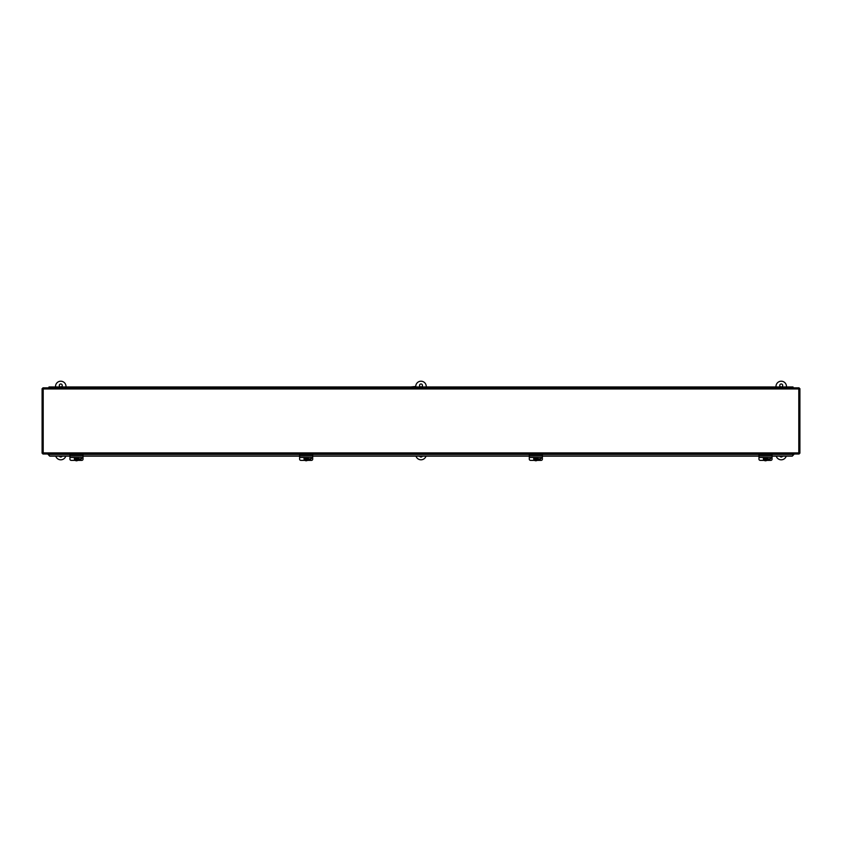 <?xml version="1.0" encoding="UTF-8"?>
<svg xmlns="http://www.w3.org/2000/svg" width="842" height="842" viewBox="0 0 842 842"><rect width="100%" height="100%" fill="white"/><g stroke="black" fill="none" stroke-linecap="round" stroke-linejoin="round"><path stroke-width="1.26" d="M62.119 456.132A1.473 1.473 0 0 1 59.414 456.132M60.771 383.984A1.473 1.473 0 0 1 62.245 385.457A1.473 1.473 0 0 1 60.771 386.941A1.473 1.473 0 0 1 59.298 385.457A1.473 1.473 0 0 1 60.771 383.984M55.53 386.973L55.53 386.446A5.241 5.241 0 0 1 60.771 381.205A5.241 5.241 0 0 1 66.002 386.446L66.002 386.973M65.771 456.132A5.241 5.241 0 0 1 55.761 456.132M422.358 456.132A1.473 1.473 0 0 1 419.642 456.132M421 383.984A1.473 1.473 0 0 1 422.473 385.457A1.473 1.473 0 0 1 421 386.941A1.473 1.473 0 0 1 419.526 385.457A1.473 1.473 0 0 1 421 383.984M410.675 387.846L410.675 386.973L415.759 386.446A5.241 5.241 0 0 1 421 381.205A5.241 5.241 0 0 1 426.241 386.446L426.241 387.846L426.241 386.973L421.158 386.973L421.158 387.846M425.999 456.132A5.241 5.241 0 0 1 416.001 456.132M782.586 456.132A1.473 1.473 0 0 1 779.881 456.132M781.229 383.984A1.473 1.473 0 0 1 782.702 385.457A1.473 1.473 0 0 1 781.229 386.941A1.473 1.473 0 0 1 779.755 385.457A1.473 1.473 0 0 1 781.229 383.984M775.998 386.973L775.998 386.446A5.241 5.241 0 0 1 781.229 381.205A5.241 5.241 0 0 1 786.47 386.446L786.47 386.973M786.239 456.132A5.241 5.241 0 0 1 776.229 456.132M799.121 454.006L798.795 452.901L799.9 453.217L799.9 388.636L798.795 388.951L799.121 387.846L42.879 387.846L43.205 388.951L42.1 388.636L42.1 453.217L43.205 452.901L42.879 454.006L799.121 454.006L798.795 452.901L799.9 453.217M799.9 388.636L798.795 388.951L799.121 387.846M42.879 387.846L43.205 388.951L42.1 388.636M42.1 453.217L43.205 452.901L42.879 454.006M69.939 455.996L49.699 455.996L48.12 454.006M793.88 454.006L792.301 455.996L772.061 455.996M83.032 455.996L299.615 455.996M312.708 455.996L529.292 455.996M542.385 455.996L758.968 455.996M772.061 456.132L792.301 456.132L793.88 454.448M48.12 454.448L49.699 456.132L69.939 456.132M83.032 456.132L299.615 456.132M312.708 456.132L529.292 456.132M542.385 456.132L758.968 456.132M54.372 387.846L54.372 386.973L59.456 386.973L59.456 387.846L59.456 386.973L64.539 386.973L64.539 387.846M64.855 387.846L64.855 386.973L69.939 386.973L69.939 387.846L69.939 386.973L75.022 386.973L75.022 387.846M75.338 387.846L75.338 386.973L80.411 386.973L80.411 387.846L80.411 386.973L85.495 386.973L85.495 387.846M85.81 387.846L85.81 386.973L90.894 386.973L90.894 387.846L90.894 386.973L95.977 386.973L95.977 387.846M96.293 387.846L96.293 386.973L101.377 386.973L101.377 387.846L101.377 386.973L106.46 386.973L106.46 387.846M106.776 387.846L106.776 386.973L111.849 386.973L111.849 387.846L111.849 386.973L116.933 386.973L116.933 387.846M117.249 387.846L117.249 386.973L122.332 386.973L122.332 387.846L122.332 386.973L127.416 386.973L127.416 387.846M127.731 387.846L127.731 386.973L132.815 386.973L132.815 387.846L132.815 386.973L137.899 386.973L137.899 387.846M138.214 387.846L138.214 386.973L143.298 386.973L143.298 387.846L143.298 386.973L148.371 386.973L148.371 387.846M148.687 387.846L148.687 386.973L153.77 386.973L153.77 387.846L153.77 386.973L158.854 386.973L158.854 387.846M159.17 387.846L159.17 386.973L164.253 386.973L164.253 387.846L164.253 386.973L169.337 386.973L169.337 387.846M169.652 387.846L169.652 386.973L174.736 386.973L174.736 387.846L174.736 386.973L179.809 386.973L179.809 387.846M180.125 387.846L180.125 386.973L185.208 386.973L185.208 387.846L185.208 386.973L190.292 386.973L190.292 387.846M190.608 387.846L190.608 386.973L195.691 386.973L195.691 387.846L195.691 386.973L200.775 386.973L200.775 387.846M201.091 387.846L201.091 386.973L206.174 386.973L206.174 387.846L206.174 386.973L211.247 386.973L211.247 387.846M211.563 387.846L211.563 386.973L216.647 386.973L216.647 387.846L216.647 386.973L221.73 386.973L221.73 387.846M222.046 387.846L222.046 386.973L227.13 386.973L227.13 387.846L227.13 386.973L232.213 386.973L232.213 387.846M232.529 387.846L232.529 386.973L237.612 386.973L237.612 387.846L237.612 386.973L242.696 386.973L242.696 387.846M243.001 387.846L243.001 386.973L248.085 386.973L248.085 387.846L248.085 386.973L253.168 386.973L253.168 387.846M253.484 387.846L253.484 386.973L258.568 386.973L258.568 387.846L258.568 386.973L263.651 386.973L263.651 387.846M263.967 387.846L263.967 386.973L269.051 386.973L269.051 387.846L269.051 386.973L274.134 386.973L274.134 387.846M274.439 387.846L274.439 386.973L279.523 386.973L279.523 387.846L279.523 386.973L284.607 386.973L284.607 387.846M284.922 387.846L284.922 386.973L290.006 386.973L290.006 387.846L290.006 386.973L295.089 386.973L295.089 387.846M295.405 387.846L295.405 386.973L300.489 386.973L300.489 387.846L300.489 386.973L305.572 386.973L305.572 387.846M305.878 387.846L305.878 386.973L310.961 386.973L310.961 387.846L310.961 386.973L316.045 386.973L316.045 387.846M316.36 387.846L316.36 386.973L321.444 386.973L321.444 387.846L321.444 386.973L326.528 386.973L326.528 387.846M326.843 387.846L326.843 386.973L331.927 386.973L331.927 387.846L331.927 386.973L337.01 386.973L337.01 387.846M337.326 387.846L337.326 386.973L342.399 386.973L342.399 387.846L342.399 386.973L347.483 386.973L347.483 387.846M347.799 387.846L347.799 386.973L352.882 386.973L352.882 387.846L352.882 386.973L357.966 386.973L357.966 387.846M358.282 387.846L358.282 386.973L363.365 386.973L363.365 387.846L363.365 386.973L368.449 386.973L368.449 387.846M368.764 387.846L368.764 386.973L373.837 386.973L373.837 387.846L373.837 386.973L378.921 386.973L378.921 387.846M379.237 387.846L379.237 386.973L384.32 386.973L384.32 387.846L384.32 386.973L389.404 386.973L389.404 387.846M389.72 387.846L389.72 386.973L394.803 386.973L394.803 387.846L394.803 386.973L399.887 386.973L399.887 387.846M400.203 387.846L400.203 386.973L405.276 386.973L405.276 387.846L405.276 386.973L410.359 386.973L410.359 387.846M431.641 387.846L431.641 386.973L436.724 386.973L436.724 387.846L436.724 386.973L441.797 386.973L441.797 387.846M442.113 387.846L442.113 386.973L447.197 386.973L447.197 387.846L447.197 386.973L452.28 386.973L452.28 387.846M452.596 387.846L452.596 386.973L457.68 386.973L457.68 387.846L457.68 386.973L462.763 386.973L462.763 387.846M463.079 387.846L463.079 386.973L468.163 386.973L468.163 387.846L468.163 386.973L473.236 386.973L473.236 387.846M473.551 387.846L473.551 386.973L478.635 386.973L478.635 387.846L478.635 386.973L483.718 386.973L483.718 387.846M484.034 387.846L484.034 386.973L489.118 386.973L489.118 387.846L489.118 386.973L494.201 386.973L494.201 387.846M494.517 387.846L494.517 386.973L499.601 386.973L499.601 387.846L499.601 386.973L504.674 386.973L504.674 387.846M504.99 387.846L504.99 386.973L510.073 386.973L510.073 387.846L510.073 386.973L515.157 386.973L515.157 387.846M515.472 387.846L515.472 386.973L520.556 386.973L520.556 387.846L520.556 386.973L525.64 386.973L525.64 387.846M525.955 387.846L525.955 386.973L531.039 386.973L531.039 387.846L531.039 386.973L536.122 386.973L536.122 387.846M536.428 387.846L536.428 386.973L541.511 386.973L541.511 387.846L541.511 386.973L546.595 386.973L546.595 387.846M546.911 387.846L546.911 386.973L551.994 386.973L551.994 387.846L551.994 386.973L557.078 386.973L557.078 387.846M557.393 387.846L557.393 386.973L562.477 386.973L562.477 387.846L562.477 386.973L567.561 386.973L567.561 387.846M567.866 387.846L567.866 386.973L572.949 386.973L572.949 387.846L572.949 386.973L578.033 386.973L578.033 387.846M578.349 387.846L578.349 386.973L583.432 386.973L583.432 387.846L583.432 386.973L588.516 386.973L588.516 387.846M588.832 387.846L588.832 386.973L593.915 386.973L593.915 387.846L593.915 386.973L598.999 386.973L598.999 387.846M599.304 387.846L599.304 386.973L604.388 386.973L604.388 387.846L604.388 386.973L609.471 386.973L609.471 387.846M609.787 387.846L609.787 386.973L614.87 386.973L614.87 387.846L614.87 386.973L619.954 386.973L619.954 387.846M620.27 387.846L620.27 386.973L625.353 386.973L625.353 387.846L625.353 386.973L630.437 386.973L630.437 387.846M630.753 387.846L630.753 386.973L635.826 386.973L635.826 387.846L635.826 386.973L640.909 386.973L640.909 387.846M641.225 387.846L641.225 386.973L646.309 386.973L646.309 387.846L646.309 386.973L651.392 386.973L651.392 387.846M651.708 387.846L651.708 386.973L656.792 386.973L656.792 387.846L656.792 386.973L661.875 386.973L661.875 387.846M662.191 387.846L662.191 386.973L667.264 386.973L667.264 387.846L667.264 386.973L672.348 386.973L672.348 387.846M672.663 387.846L672.663 386.973L677.747 386.973L677.747 387.846L677.747 386.973L682.83 386.973L682.83 387.846M683.146 387.846L683.146 386.973L688.23 386.973L688.23 387.846L688.23 386.973L693.313 386.973L693.313 387.846M693.629 387.846L693.629 386.973L698.702 386.973L698.702 387.846L698.702 386.973L703.786 386.973L703.786 387.846M704.101 387.846L704.101 386.973L709.185 386.973L709.185 387.846L709.185 386.973L714.269 386.973L714.269 387.846M714.584 387.846L714.584 386.973L719.668 386.973L719.668 387.846L719.668 386.973L724.751 386.973L724.751 387.846M725.067 387.846L725.067 386.973L730.151 386.973L730.151 387.846L730.151 386.973L735.224 386.973L735.224 387.846M735.54 387.846L735.54 386.973L740.623 386.973L740.623 387.846L740.623 386.973L745.707 386.973L745.707 387.846M746.023 387.846L746.023 386.973L751.106 386.973L751.106 387.846L751.106 386.973L756.19 386.973L756.19 387.846M756.505 387.846L756.505 386.973L761.589 386.973L761.589 387.846L761.589 386.973L766.662 386.973L766.662 387.846M766.978 387.846L766.978 386.973L772.061 386.973L772.061 387.846L772.061 386.973L777.145 386.973L777.145 387.846M777.461 387.846L777.461 386.973L782.544 386.973L782.544 387.846L782.544 386.973L787.628 386.973L787.628 387.846M787.944 387.846L787.944 386.973L793.027 386.973L793.027 387.846M415.759 387.846L415.759 386.973L415.759 387.846M431.325 387.846L431.325 386.973L426.241 386.973M420.842 387.846L420.842 386.973L415.759 386.973M54.056 387.846L54.056 386.973L48.973 386.973L48.973 387.846M78.264 457.501A2.147 2.116 -0 0 1 78.601 458.29L78.601 458.174A2.147 2.116 -0 0 1 78.601 458.953L78.601 459.069A2.147 2.116 -0 0 1 74.38 459.069L74.38 458.953A2.147 2.116 -0 0 1 74.38 458.174L74.38 458.29A2.147 2.116 -0 0 1 74.706 457.501M76.748 457.459L76.748 458.406L78.601 458.29M78.453 457.501A2.147 2.116 -0 0 1 78.632 458.458M74.338 458.458A2.147 2.116 -0 0 1 74.517 457.501M78.601 459.069L76.748 459.174L76.748 460.037L76.222 459.174L74.38 459.069M76.748 457.501L76.748 458.174M76.222 459.174L74.38 458.953M76.222 459.858L76.748 459.858M81.8 457.827A1.389 1.263 180 0 1 80.411 458.922L76.748 459.174M74.38 458.29L76.222 458.406L76.222 457.459M83.032 457.427L83.032 454.627L69.939 454.627L69.939 459.185A1.305 1.189 180 0 0 71.244 460.374L75.191 460.374M77.78 460.374L81.727 460.374A1.305 1.189 180 0 0 83.032 459.185L83.032 457.501L69.939 457.427M81.695 457.501A1.389 1.263 -0 0 1 80.411 459.258L78.548 459.258M307.94 457.501A2.147 2.116 -0 0 1 308.267 458.29L308.267 458.174A2.147 2.116 -0 0 1 308.267 458.953L308.267 459.069A2.147 2.116 -0 0 1 304.057 459.069L304.057 458.953A2.147 2.116 -0 0 1 304.057 458.174L304.057 458.29A2.147 2.116 -0 0 1 304.383 457.501M306.425 457.459L306.425 458.406L308.267 458.29M308.13 457.501A2.147 2.116 -0 0 1 308.309 458.458M304.015 458.458A2.147 2.116 -0 0 1 304.194 457.501M308.267 459.069L306.425 459.174L306.425 460.037L305.899 459.174L304.057 459.069M305.899 458.174L305.899 457.501M305.899 459.174L304.057 458.953M305.899 459.858L306.425 459.858M311.477 457.827A1.389 1.263 180 0 1 310.088 458.922L306.425 459.174M304.057 458.29L305.899 458.406L305.899 457.459M312.708 457.427L312.708 454.627L299.615 454.627L299.615 459.185A1.305 1.189 180 0 0 300.92 460.374L304.867 460.374M307.456 460.374L311.403 460.374A1.305 1.189 180 0 0 312.708 459.185L312.708 457.501L299.615 457.427M311.372 457.501A1.389 1.263 -0 0 1 310.088 459.258L308.225 459.258M537.617 457.501A2.147 2.116 -0 0 1 537.943 458.29L537.943 458.174A2.147 2.116 -0 0 1 537.943 458.953L537.943 459.069A2.147 2.116 -0 0 1 533.733 459.069L533.733 458.953A2.147 2.116 -0 0 1 533.733 458.174L533.733 458.29A2.147 2.116 -0 0 1 534.06 457.501M536.101 457.459L536.101 458.406L537.943 458.29M537.806 457.501A2.147 2.116 -0 0 1 537.985 458.458M533.691 458.458A2.147 2.116 -0 0 1 533.87 457.501M537.943 459.069L536.101 459.174L536.101 460.037L535.575 459.174L533.733 459.069M536.101 457.501L536.101 458.174M535.575 458.174L535.575 457.501M535.575 459.174L533.733 458.953M535.575 459.858L536.101 459.858M541.153 457.827A1.389 1.263 180 0 1 539.764 458.922L536.101 459.174M533.733 458.29L535.575 458.406L535.575 457.459M542.385 457.427L542.385 454.627L529.292 454.627L529.292 459.185A1.305 1.189 180 0 0 530.597 460.374L534.544 460.374M537.133 460.374L541.08 460.374A1.305 1.189 180 0 0 542.385 459.185L542.385 457.501L529.292 457.427M541.048 457.501A1.389 1.263 -0 0 1 539.764 459.258L537.901 459.258M767.294 457.501A2.147 2.116 -0 0 1 767.62 458.29L767.62 458.174A2.147 2.116 -0 0 1 767.62 458.953L767.62 459.069A2.147 2.116 -0 0 1 763.399 459.069L763.399 458.953A2.147 2.116 -0 0 1 763.399 458.174L763.399 458.29A2.147 2.116 -0 0 1 763.736 457.501M765.778 457.459L765.778 458.406L767.62 458.29M767.483 457.501A2.147 2.116 -0 0 1 767.662 458.458M763.368 458.458A2.147 2.116 -0 0 1 763.547 457.501M767.62 459.069L765.778 459.174L765.778 460.037L765.252 459.174L763.399 459.069M765.778 457.501L765.778 458.174M765.252 458.174L765.252 457.501M765.252 459.174L763.399 458.953M765.252 459.858L765.778 459.858M770.83 457.827A1.389 1.263 180 0 1 769.441 458.922L765.778 459.174M763.399 458.29L765.252 458.406L765.252 457.459M772.061 457.427L772.061 454.627L758.968 454.627L758.968 459.185A1.305 1.189 180 0 0 760.273 460.374L764.22 460.374M766.809 460.374L770.756 460.374A1.305 1.189 180 0 0 772.061 459.185L772.061 457.501L758.968 457.427M770.725 457.501A1.389 1.263 -0 0 1 769.441 459.258L767.578 459.258M43.205 388.951L798.795 388.951L798.795 452.901L43.205 452.901L43.205 388.951M793.88 454.385L48.12 454.385M83.032 455.954L69.939 455.954M312.708 455.954L299.615 455.954M542.385 455.954L529.292 455.954M772.061 455.954L758.968 455.954"/></g></svg>
